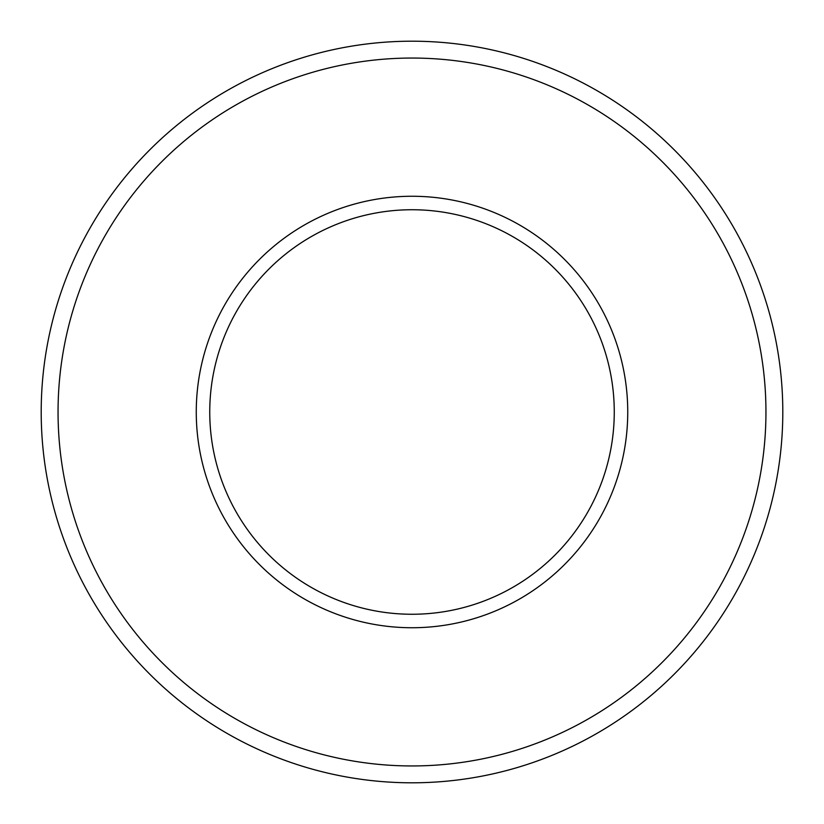 <?xml version="1.0" encoding="UTF-8"?>
<svg xmlns="http://www.w3.org/2000/svg" width="824" height="824" viewBox="0 0 824 824"><rect width="100%" height="100%" fill="white"/><g stroke="black" fill="none" stroke-linecap="round" stroke-linejoin="round"><path stroke-width="1.24" d="M41.2 412A370.8 370.8 0 0 1 597.4 90.877A370.8 370.8 0 0 1 597.4 733.123A370.8 370.8 0 0 1 41.2 412A370.8 370.8 0 0 1 597.4 90.877A370.8 370.8 0 0 1 597.4 733.123A370.8 370.8 0 0 1 41.2 412M196.267 412A215.733 215.733 0 0 1 519.872 225.168A215.733 215.733 0 0 1 519.872 598.832A215.733 215.733 0 0 1 196.267 412M58.051 412A353.949 353.949 0 0 1 588.975 105.472A353.949 353.949 0 0 1 588.975 718.528A353.949 353.949 0 0 1 58.051 412A353.949 353.949 0 0 1 588.975 105.472A353.949 353.949 0 0 1 588.975 718.528A353.949 353.949 0 0 1 58.051 412M209.749 412A202.251 202.251 0 0 1 513.125 236.838A202.251 202.251 0 0 1 513.125 587.162A202.251 202.251 0 0 1 209.749 412"/></g></svg>
